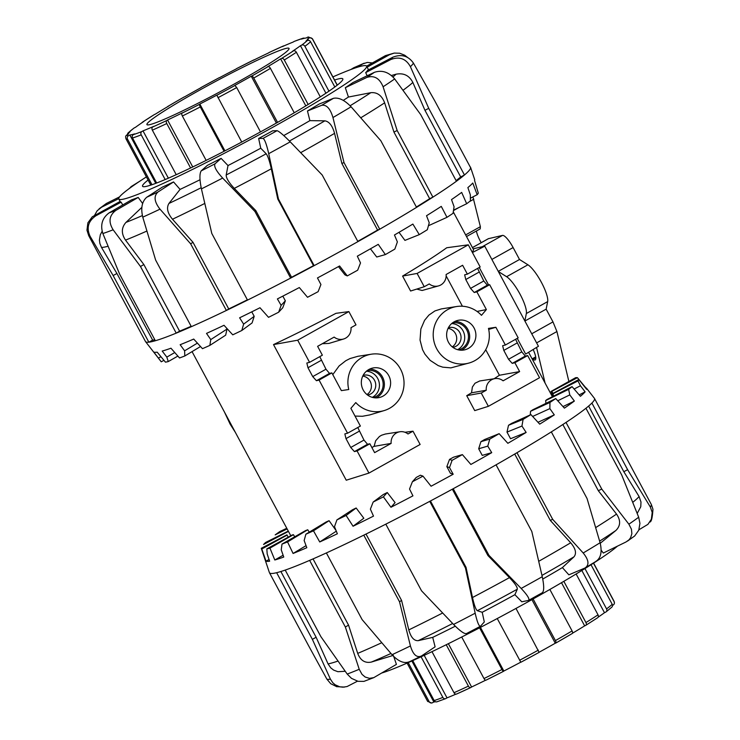 <?xml version="1.0" encoding="UTF-8"?>
<svg xmlns="http://www.w3.org/2000/svg" width="740" height="740" viewBox="0 0 740 740"><rect width="100%" height="100%" fill="white"/><g stroke="black" fill="none" stroke-linecap="round" stroke-linejoin="round"><path stroke-width="1.11" d="M472.425 252.534L484.755 246.17L538.433 346.283L525.668 354.081L517.251 338.365M488.585 284.918L479.243 267.492M484.755 246.17L473.101 248.816M472.277 252.266L473.628 249.806L453.287 211.862M448.394 327.737A10.073 9.749 -102.8 0 1 460.798 335.22A10.073 9.749 -102.8 0 1 452.852 347.338M448.061 328.394A10.073 9.749 -102.8 0 1 452.26 346.884M451.687 323.565A13.857 13.403 -102.8 0 1 457.625 349.678M452.482 322.918A13.857 13.403 -102.8 0 1 468.106 333.564A13.857 13.403 -102.8 0 1 458.615 349.918M454.887 321.438A15.115 14.624 -102.8 0 1 469.299 333.296A15.115 14.624 -102.8 0 1 461.418 350.205M448.477 342.269A15.115 14.624 -102.8 0 1 457.921 320.374A15.115 14.624 -102.8 0 1 475.524 331.881A15.115 14.624 -102.8 0 1 464.618 349.854A15.115 14.624 -102.8 0 1 448.477 342.269M488.705 329.393L495.874 327.284L488.474 328.403A28.971 28.018 -102.8 0 1 469.493 362.896L450.882 367.873L442.751 367.16L438.256 365.634L430.162 360.361L425 354.257L422.568 349.733L420.043 340.086L420.847 329.022L424.594 320.3L428.895 315.101L434.944 310.92L441.355 308.904L456.691 306.517A28.971 28.018 -102.8 0 1 481.472 315.332L486.374 309.57L477.06 311.438M469.493 362.896A28.971 28.018 -102.8 0 1 433.945 341.325A28.971 28.018 -102.8 0 1 456.691 306.517M371.859 447.496L374.098 446.368L375.67 440.744L379.417 436.517L381.516 435.25L385.392 434.019L399.878 431.762A10.832 10.48 -102.8 0 1 407.99 433.982L413.003 431.189L404.965 432.271M357.781 427.507L363.978 440.078L367.521 444.268L369.871 443.778L357.078 450.938L368.946 473.082L346.246 480.214L273.513 344.581C293.16 335.35 313.973 324.934 335.942 313.335L348.873 311.586L297.693 340.197L309.57 362.341L322.363 355.191L317.617 346.329L334.147 337.089A10.832 10.48 77.2 0 0 350.991 327.672L355.996 324.879L348.873 311.586M343.619 339.003L328.949 343.416L322.298 343.712M332.787 374.625L339.124 365.939L345.765 360.741L350.02 358.558L357.892 356.301L371.388 354.192A28.971 28.018 77.2 0 0 348.762 389.518L341.371 390.628L331.862 372.904L319.07 380.064L347.569 433.214L360.371 426.064L350.871 408.341L355.774 402.579A28.971 28.018 77.2 0 0 384.19 410.571A28.971 28.018 77.2 0 0 403.3 376.595A28.971 28.018 77.2 0 0 371.388 354.192M384.19 410.571L369.732 414.927L362.397 416.287L355.006 416.065M462.408 306.231L446.146 275.909M477.587 268.426L483.775 280.996L487.327 285.178L489.667 284.697L476.875 291.847L474.229 292.504L470.538 288.397L465.784 279.535L464.646 274.818L467.375 274.133L462.62 265.272L446.1 274.512A10.832 10.48 -102.8 0 1 438.728 285.844L422.133 290.487L416.759 289.081M438.728 285.844A10.832 10.48 -102.8 0 1 429.256 283.929L424.242 286.732L410.598 291.014L402.588 276.075C421.125 265.031 435.842 255.587 446.757 247.743L468.291 244.829L480.168 266.983L467.375 274.133M515.586 339.299L521.783 351.87L525.326 356.051L527.676 355.57L514.874 362.72L519.628 371.582L503.098 380.822A10.832 10.48 77.2 0 0 486.254 390.239L481.24 393.042L488.372 406.325L474.729 410.617L466.718 395.678L471.528 392.801L472.379 387.039L475.006 383.237L479.677 380.989M494.107 378.741L499.417 375.254L485.718 349.696M476.875 291.847L486.374 309.57M514.874 362.72L512.237 363.377L508.537 359.27L503.792 350.409L502.645 345.691L505.374 345.007L518.176 337.856L489.667 284.697M519.628 371.582L499.417 375.254M495.874 327.284L505.374 345.007M481.24 393.042L466.718 395.678M488.372 406.325L539.543 377.724L527.676 355.57M486.254 390.239L471.528 392.801M424.242 286.732L417.11 273.439L402.588 276.075M417.11 273.439L468.291 244.829M367.549 395.021A10.073 9.749 77.2 0 0 374.523 380.295A10.073 9.749 77.2 0 0 363.1 375.411M366.966 394.559A10.073 9.749 77.2 0 0 362.767 376.077M372.322 397.361A13.857 13.403 77.2 0 0 366.393 371.24M373.321 397.602A13.857 13.403 77.2 0 0 381.47 377.659A13.857 13.403 77.2 0 0 367.188 370.592M376.124 397.889A15.115 14.624 77.2 0 0 382.534 377.058A15.115 14.624 77.2 0 0 369.584 369.121M388.768 375.643A15.115 14.624 -102.8 0 1 379.315 397.537A15.115 14.624 -102.8 0 1 361.712 386.039A15.115 14.624 -102.8 0 1 372.627 368.058A15.115 14.624 -102.8 0 1 388.768 375.643M319.782 356.634L325.97 369.204L329.522 373.395L331.862 372.904M357.078 450.938L354.432 451.585L350.732 447.478L345.987 438.617L344.84 433.899L347.569 433.214M319.07 380.064L316.433 380.712L312.733 376.605L307.979 367.743L306.841 363.026L309.57 362.341M297.693 340.197L273.513 344.581M413.003 431.189L420.126 444.472L368.946 473.082M369.871 443.778L374.616 452.639L391.146 443.399L374.098 446.368M391.146 443.399A10.832 10.48 -102.8 0 1 399.878 431.762M533.152 349.511A14.208 3.469 60.8 0 1 535.177 359.936A14.208 3.469 60.8 0 1 533.022 359.335L532.153 358.956M472.934 196.886L480.371 226.681L480.223 228.873L466.514 236.541M476.412 231A14.208 3.469 -119.2 0 0 481.194 242.692M488.4 238.687L502.506 235.413A14.763 3.607 60.8 0 1 513.116 247.558L519.517 259.5L498.27 271.377M519.517 259.5L527.925 264.791A22.283 5.439 60.8 0 1 541.421 282.375A22.283 5.439 60.8 0 1 547.665 301.606L546.148 309.154L524.891 321.031M524.845 320.938L526.344 313.529A22.283 5.439 -119.2 0 0 520.1 294.298A22.283 5.439 -119.2 0 0 506.604 276.714L498.344 271.515M546.148 309.154L552.984 321.9L556.924 331.539L568.875 381.461M545.075 383.052L536.546 347.439M552.049 393.569L551.023 394.143M357.494 681.188L347.079 686.544L343.046 687.173L339.827 686.84L335.183 684.805L332.806 682.752L330.429 679.172A184.408 12.821 151.8 0 1 326.877 679.135L330.743 683.723L336.82 686.72M326.877 679.135L308.515 645.576M553.104 393.412L551.726 391.442L577.413 377.668L585.877 387.843A182.262 12.672 151.8 0 1 586.598 388.287L594.423 398.342A184.408 12.821 151.8 0 1 594.507 398.471A184.408 12.821 151.8 0 1 591.898 403.05A184.408 12.821 151.8 0 1 585.951 408.258A184.408 12.821 151.8 0 1 566.017 422.429A184.408 12.821 151.8 0 1 551.328 431.901A184.408 12.821 151.8 0 1 516.964 452.723A184.408 12.821 151.8 0 1 496.068 464.831A184.408 12.821 151.8 0 1 453.222 488.715A184.408 12.821 151.8 0 1 429.736 501.35A184.408 12.821 151.8 0 1 385.808 524.16A184.408 12.821 151.8 0 1 363.784 535.149A184.408 12.821 151.8 0 1 326.377 552.947A184.408 12.821 151.8 0 1 309.635 560.384A184.408 12.821 151.8 0 1 285.205 570.087A184.408 12.821 151.8 0 1 276.64 572.695L312.363 639.332L330.429 679.172M276.64 572.695A184.408 12.821 151.8 0 1 269.471 572.751A184.408 12.821 151.8 0 1 269.416 572.621A184.408 12.821 151.8 0 1 269.406 572.612L261.312 548.442A180.125 12.524 151.8 0 1 261.275 548.303L286.889 534.863A151.154 10.508 151.8 0 1 286.889 534.863A151.154 10.508 151.8 0 0 287.092 535.122L288.202 537.166M393.763 656.565L396.409 664.39L373.802 677.627L369.482 678.358L365.162 677.026L362.026 674.371L359.224 669.293A184.408 12.821 151.8 0 1 347.208 674.066L351.5 678.367L358.04 681.318L363.941 681.374L373.802 677.637M347.208 674.066L320.929 636.724L285.205 570.087M309.635 560.384L345.358 627.021L359.224 669.293M366.004 534.058L401.57 600.399L408.795 629.897C410.894 637.353 414.039 640.933 418.23 640.655L432.715 637.371L435.102 646.816L421.421 656.019C416.722 657.99 413.059 654.641 410.423 645.955A184.408 12.821 151.8 0 1 392.015 654.715C398.509 661.56 404.318 663.891 409.442 661.708M421.421 656.019L408.776 662.087M392.015 654.715L362.101 619.584L326.377 552.947M363.784 535.149L399.517 601.787L410.423 645.955M649.887 522.033C651.413 521.876 652.43 517.612 652.948 509.231L651.348 504.532A184.408 12.821 151.8 0 1 650.34 507.02L652.208 512.422L651.366 519.221L647.944 524.346L638.944 529.766M594.507 398.471L651.348 504.532M430.449 500.971L466.034 567.34L472.49 597.522C474.229 605.227 475.839 609.63 477.337 610.713L482.212 612.285L484.302 621.97L480.491 626.244C479.03 626.595 477.254 622.248 475.173 613.21A184.408 12.821 151.8 0 1 453.555 624.43C460.169 631.127 464.461 634.162 466.431 633.542M480.491 626.244L466.265 633.68M453.555 624.43L421.532 590.798L385.808 524.16M429.736 501.35L465.46 567.987L475.173 613.21M542.226 592.759C544.159 591.269 544.178 585.913 542.263 576.701A184.408 12.821 151.8 0 1 521.173 588.448C527.509 595.21 529.951 599.197 528.508 600.408L542.466 592.666M521.173 588.448L488.955 555.342L453.222 488.715M528.508 600.408L521.793 601.796L514.901 594.692L517.306 589.207C517.51 587.209 514.892 583.342 509.462 577.626L487.938 555.555L488.955 555.342M496.068 464.831L531.801 531.459L542.263 576.701M595.941 561.355C600.862 558.127 602.249 551.92 600.103 542.744A184.408 12.821 151.8 0 1 583.194 552.993C588.883 560.023 589.466 565.036 584.952 568.024L596.69 560.966M583.194 552.993L552.697 519.36L516.964 452.723M584.952 568.024L568.866 574.832L562.382 567.599L573.972 556.841C576.765 553.372 575.665 548.682 570.688 542.781L550.283 520.387L552.697 519.36M551.328 431.901L587.051 498.529L600.103 542.744M627.483 541.116L634.67 535.973L638.768 530.229L639.934 523.365L638.685 517.223A184.408 12.821 151.8 0 1 628.88 524.188L631.433 529.202L631.868 533.707L630.61 537.712L628.954 539.895L625.985 541.985L603.313 553.048L601.139 550.172M628.88 524.188L601.75 489.057L566.017 422.429M615.902 530.46C620.62 525.788 620.823 520.331 616.531 514.106L598.336 490.722L601.75 489.057M600.251 543.29L615.902 530.469A168.026 11.683 -28.2 0 1 599.631 541.125M585.951 408.258L621.674 474.895L638.685 517.223M449.504 467.56L446.858 466.625L449.513 459.42L452.094 460.336L449.504 467.56L453.176 474.248A182.262 12.672 151.8 0 1 431.078 486.226L422.984 476.135L420.413 475.219A151.154 10.508 151.8 0 1 416.259 477.43L412.393 481.759L409.535 489.02L412.929 495.855A182.262 12.672 151.8 0 1 390.961 507.261L383.394 496.845L387.251 492.526A151.154 10.508 151.8 0 1 383.246 494.56L373.173 502.044L370.379 509.148L373.496 516.122A182.262 12.672 151.8 0 1 353.054 526.242L346.117 515.466L356.153 508.001A151.154 10.508 151.8 0 1 352.545 509.74L336.913 519.896L334.499 526.686L337.366 533.78A182.262 12.672 151.8 0 1 319.736 541.967L313.483 530.811L329.078 520.683A151.154 10.508 151.8 0 1 326.09 522.014L305.87 534.206L304.149 540.524L306.813 547.711A182.262 12.672 151.8 0 1 293.086 553.465L287.546 541.93L307.72 529.766A151.154 10.508 151.8 0 1 305.546 530.608L282.014 544.076L281.228 549.811L283.753 557.044A182.262 12.672 151.8 0 1 274.799 559.995L269.943 548.118L293.429 534.678L294.705 536.805M453.176 474.248L450.42 473.267L446.858 466.625M478.688 448.755L480.926 441.66L489.788 439.098L487.771 446.128L478.688 448.755L482.249 455.396L491.73 452.658A182.262 12.672 151.8 0 1 470.871 464.452L462.389 454.619L453.555 457.181A151.154 10.508 151.8 0 1 449.513 459.42M487.771 446.128L491.73 452.658M506.983 432.086L508.519 425.278L523.097 419.395L521.941 426.055L506.983 432.086L510.545 438.728L526.149 432.438A182.262 12.672 151.8 0 1 507.853 443.315L499.149 433.668L484.589 439.532A151.154 10.508 151.8 0 1 480.926 441.66M521.941 426.055L526.149 432.438M530.238 414.9L530.552 411.292L549.94 402.468L549.866 408.619L532.643 416.454M549.866 408.619L554.288 414.872L537.989 422.281M545.935 403.365L545.648 400.581L568.625 389.37L569.782 394.901L557.747 400.775M569.782 394.901L574.36 401.052L563.001 406.593M553.668 396.085L552.854 393.819L577.977 380.924L580.447 385.771L574.111 389.027M580.447 385.771L585.118 391.849L579.189 394.892M286.778 528.268L279.831 531.551A180.125 12.524 151.8 0 0 275.178 534.881L287.12 528.896M288.286 531.089L265.706 542.411A180.125 12.524 151.8 0 0 263.56 544.483L288.461 531.403M577.413 377.668A180.125 12.524 151.8 0 0 575.591 377.705L550.995 391.46L553.381 396.233M274.799 559.995L283.124 555.24M307.72 529.766L309.283 532.143M293.086 553.465L306.046 545.648M329.078 520.683L336.053 530.524M319.736 541.967L336.321 531.191M356.153 508.001L363.821 518.231L353.054 526.242M387.251 492.526L395.095 502.627L390.961 507.261M554.288 414.872A182.262 12.672 151.8 0 1 539.691 424.14L530.932 414.585L511.58 423.391A151.154 10.508 151.8 0 1 508.519 425.278M574.36 401.052A182.262 12.672 151.8 0 1 564.398 408.138L555.749 398.573L532.828 409.766A151.154 10.508 151.8 0 1 530.552 411.292M585.118 391.849A182.262 12.672 151.8 0 1 580.401 396.298L572.057 386.641L546.98 399.517A151.154 10.508 151.8 0 1 545.648 400.581M586.598 388.287A182.262 12.672 151.8 0 1 586.709 389.379L578.81 379.537L553.168 393.282A151.154 10.508 151.8 0 1 552.854 393.819M550.995 391.46A151.154 10.508 151.8 0 1 551.726 391.442M293.429 534.678A151.154 10.508 151.8 0 1 292.198 534.983L266.825 548.877L267.186 553.946L269.628 561.198A182.262 12.672 151.8 0 1 266.021 561.16L261.775 548.988A180.125 12.524 151.8 0 1 261.312 548.442M261.775 548.988L287.092 535.122M578.81 379.537A180.125 12.524 151.8 0 1 577.977 380.924M572.057 386.641A180.125 12.524 151.8 0 1 568.625 389.37M555.749 398.573A180.125 12.524 151.8 0 1 549.94 402.468M530.932 414.585A180.125 12.524 151.8 0 1 523.097 419.395M499.149 433.668A180.125 12.524 151.8 0 1 489.788 439.098M462.389 454.619A180.125 12.524 151.8 0 1 452.094 460.336M422.984 476.135A180.125 12.524 151.8 0 1 412.393 481.759M383.394 496.845A180.125 12.524 151.8 0 1 373.173 502.044M346.117 515.466A180.125 12.524 151.8 0 1 336.913 519.896M313.483 530.811A180.125 12.524 151.8 0 1 305.87 534.206M287.546 541.93A180.125 12.524 151.8 0 1 282.014 544.076M266.021 561.16L269.055 559.495M269.943 548.118A180.125 12.524 151.8 0 1 266.825 548.877M550.283 520.387L514.707 454.046M487.938 555.555L452.353 489.186M393.356 655.363L371.304 662.087C364.977 663.345 360.445 660.45 357.707 653.383L348.549 625.134L345.358 627.021M313.039 558.913L348.549 625.134M345.21 671.282L337.903 671.707L333.601 670.088L330.752 667.85L328.061 663.9L316.128 637.27L312.363 639.332M280.867 571.511L316.128 637.27M588.624 406.066L623.82 471.704L639.073 496.54L640.988 502.007L640.766 506.752L637.196 513.43M598.336 490.722L562.844 424.519M650.34 507.02L627.622 469.687L591.898 403.05M623.82 471.704L627.622 469.687M466.034 567.34L465.46 567.987M401.57 600.399L399.517 601.787M617.41 546.166A140.572 9.768 151.8 0 1 504.976 614.404A140.572 9.768 151.8 0 1 381.905 672.965M562.382 567.599A140.572 9.768 151.8 0 1 542.753 579.059M514.901 594.692A140.572 9.768 151.8 0 1 482.212 612.285M455.285 626.188A140.572 9.768 151.8 0 1 432.715 637.371M394.67 78.94C388.722 72.02 381.96 69.819 374.375 72.335A169.294 11.766 151.8 0 1 366.846 77.432C374.153 75.101 379.565 78.209 383.089 86.774A184.408 12.821 -28.2 0 0 394.67 78.94L420.699 114.608L456.432 181.235A184.408 12.821 -28.2 0 0 462.102 176.916A184.408 12.821 -28.2 0 0 464.47 174.982A184.408 12.821 -28.2 0 0 470.631 167.758A184.408 12.821 -28.2 0 0 470.585 167.388A184.408 12.821 -28.2 0 0 470.159 166.87M416.37 207.024A180.125 12.524 -28.2 0 0 429.663 198.69L393.93 132.053L384.634 102.842C381.858 95.488 377.252 92.102 370.823 92.685L348.429 97.042L345.33 87.69L366.846 77.432M393.93 132.053L397.167 130.518L383.089 86.774M345.33 87.69A140.572 9.768 -28.2 0 0 352.86 82.603L374.375 72.335M351.084 106.791C344.609 100.076 338.735 97.255 333.444 98.318A169.294 11.766 151.8 0 1 321.66 105.311C326.516 104.497 330.29 108.576 332.963 117.54A184.408 12.821 -28.2 0 0 351.084 106.791L380.832 140.73L416.555 207.367A184.408 12.821 -28.2 0 0 432.891 197.145A184.408 12.821 -28.2 0 0 456.432 181.235M357.772 241.351A180.125 12.524 -28.2 0 0 377.594 230.066L341.861 163.438L334.563 133.367C332.436 125.717 329.198 121.536 324.879 120.842L309.884 120.638L307.47 110.991L321.66 105.311M341.861 163.438L343.998 162.578L332.963 117.54M307.47 110.991A140.572 9.768 -28.2 0 0 319.255 104.007L333.444 98.318M290.237 141.849C283.624 135.124 279.23 131.406 277.065 130.684A169.294 11.766 151.8 0 1 263.061 138.371C264.716 139.37 266.604 144.467 268.713 153.661A184.408 12.821 -28.2 0 0 290.237 141.849L322.187 174.992L357.92 241.629A184.408 12.821 -28.2 0 0 379.731 229.215A184.408 12.821 -28.2 0 0 416.555 207.367M201.188 170.885C199.439 173.678 199.523 179.681 201.428 188.894A184.408 12.821 -28.2 0 0 222.648 178.062C216.293 171.116 213.74 166.38 214.988 163.836A169.294 11.766 151.8 0 1 201.188 170.885L207.311 165.418A140.572 9.768 -28.2 0 0 221.112 158.369L228.013 165.556L226.19 174.982C226.135 178.081 228.845 182.549 234.293 188.386L255.837 210.632L291.569 277.269A180.125 12.524 -28.2 0 0 313.492 265.651L277.768 199.014L271.303 168.785C269.554 160.978 267.852 155.983 266.197 153.791L260.748 148.213L258.649 138.491L263.061 138.371M277.768 199.014L278.434 198.995L268.713 153.661M258.649 138.491A140.572 9.768 -28.2 0 0 272.653 130.804L277.065 130.684M120.111 201.447L92.287 216.802L87.894 222.833L86.959 230.177L88.717 235.662L145.484 341.529A184.408 12.821 -28.2 0 0 145.567 341.658A184.408 12.821 -28.2 0 0 148.851 342.185A184.408 12.821 -28.2 0 0 155.345 340.742A184.408 12.821 -28.2 0 0 176.222 333.13A184.408 12.821 -28.2 0 0 191.355 326.673A184.408 12.821 -28.2 0 0 226.375 310.458A184.408 12.821 -28.2 0 0 247.53 300.107L211.797 233.47L201.428 188.894M221.112 158.369L214.988 163.836M160.006 209.17C154.262 201.826 153.578 196.119 157.944 192.039A169.294 11.766 151.8 0 1 146.742 197.238C141.969 201.493 140.646 208.134 142.774 217.153A184.408 12.821 -28.2 0 0 160.006 209.17L190.652 243.821L226.375 310.458L228.725 308.941A180.125 12.524 -28.2 0 0 247.373 299.82M157.944 192.039L173.549 181.938A140.572 9.768 -28.2 0 1 162.347 187.128L146.742 197.238M191.355 326.673L155.622 260.045L142.774 217.153M113.137 229.788C108.271 221.935 109.159 215.488 115.801 210.428A169.294 11.766 151.8 0 1 109.122 212.861C102.24 218.013 100.15 224.904 102.86 233.535A184.408 12.821 -28.2 0 0 113.137 229.788L140.489 266.493L176.222 333.13L179.589 331.168A180.125 12.524 -28.2 0 0 191.142 326.275M115.801 210.428L138.195 197.432A140.572 9.768 -28.2 0 1 131.517 199.865L109.122 212.861M155.345 340.742L119.621 274.114L102.86 233.535M88.717 235.662A184.408 12.821 -28.2 0 0 90.141 236.356C86.256 227.976 88.162 221.131 95.849 215.803A169.294 11.766 151.8 0 1 94.85 215.062M146.4 176.897A140.572 9.768 -28.2 0 0 118.798 198.995L120.231 201.659A140.572 9.768 -28.2 0 0 121.147 202.159L95.849 215.803M94.646 215.183L97.171 210.752L101.528 207.246A169.294 11.766 151.8 0 1 106.384 203.463L99.077 208.837M118.715 198.653L101.528 207.246M128.455 189.144L131.868 186.249A169.294 11.766 151.8 0 1 138.704 181.947M133.468 185.527L131.868 186.249M413.447 63.131C408.323 55.824 401.432 53.854 392.792 57.23A169.294 11.766 151.8 0 1 390.812 59.542C399.387 56.249 405.918 58.627 410.413 66.683A184.408 12.821 -28.2 0 0 413.447 63.131L434.907 101.121L470.631 167.758M367.142 75.785L365.699 72.603L390.812 59.542M456.09 180.615A180.125 12.524 -28.2 0 0 460.687 176.943L424.964 110.306L412.846 82.464C409.276 75.517 403.698 72.76 396.094 74.194L391.358 75.508M424.964 110.306L428.738 108.345L410.413 66.683M365.699 72.603A140.572 9.768 -28.2 0 0 367.669 70.3L392.792 57.23M364.191 63.196L353.748 67.747A169.294 11.766 151.8 0 1 362.896 63.853L367.281 62.438L372.387 62.919M350.815 69.532L353.748 67.747M394.235 53.086L385.494 55.602A169.294 11.766 151.8 0 1 389.416 54.732L394.235 53.086L399.656 53.234L404.688 55.204L407.592 57.452M366.587 66.165L385.494 55.602M281.135 305.37L285.344 300.801L282.763 307.757L278.656 312.215L281.135 305.37L277.398 298.923A182.262 12.672 -28.2 0 0 299.33 287.555L307.526 297.276A180.125 12.524 -28.2 0 0 318.108 291.68L320.929 284.539L317.469 277.944A182.262 12.672 -28.2 0 0 339.595 265.975L347.3 275.909A180.125 12.524 -28.2 0 0 357.67 270.193L360.51 262.931L357.328 256.179A182.262 12.672 -28.2 0 0 378.251 244.357L385.355 254.588A180.125 12.524 -28.2 0 0 394.846 249.103L397.38 241.897L394.457 234.996A182.262 12.672 -28.2 0 0 412.874 224.072L419.284 234.636A180.125 12.524 -28.2 0 0 427.322 229.742L429.237 222.758L426.527 215.728A182.262 12.672 -28.2 0 0 441.271 206.386L446.979 217.329A180.125 12.524 -28.2 0 0 453.046 213.314L454.073 206.719L451.52 199.578A182.262 12.672 -28.2 0 0 461.668 192.409L466.681 203.731A180.125 12.524 -28.2 0 0 470.4 200.864L470.325 194.787L467.874 187.581A182.262 12.672 -28.2 0 0 472.786 183.021L477.161 194.713A180.125 12.524 -28.2 0 0 478.299 193.168L474.553 180.468A182.262 12.672 -28.2 0 0 474.636 179.469L470.585 167.388M243.636 324.12L254.19 316.332L252.09 322.918L241.804 330.503L243.636 324.12L239.612 317.802A182.262 12.672 -28.2 0 0 259.981 307.748L268.528 317.331A180.125 12.524 -28.2 0 0 278.656 312.215M210.771 339.586L227.004 329.078L225.672 335.164L209.855 345.404L210.771 339.586L206.506 333.398A182.262 12.672 -28.2 0 0 224.017 325.286L232.758 334.832A180.125 12.524 -28.2 0 0 241.804 330.503M200.512 346.533L184.815 355.977L184.612 350.825L180.144 344.72A182.262 12.672 -28.2 0 0 193.714 339.068L202.464 348.67A180.125 12.524 -28.2 0 0 209.855 345.404M177.868 356.079L168.267 361.564L166.805 357.106L162.199 351.056A182.262 12.672 -28.2 0 0 170.959 348.216L179.542 357.966A180.125 12.524 -28.2 0 0 184.815 355.977M163.929 360.334L161.237 361.805L153.781 352.027A182.262 12.672 -28.2 0 0 157.185 352.166L165.446 362.156A180.125 12.524 -28.2 0 0 168.267 361.564M466.681 203.731L453.565 210.123M446.979 217.329L428.432 225.737M419.284 234.636L404.937 240.389L399.008 232.323M385.355 254.588L376.734 257.011L370.435 248.807M347.3 275.909L344.97 274.873L338.457 266.594M477.161 194.713L470.39 198.191M282.837 296.13L285.344 300.801M251.776 311.836L254.19 316.332M226.32 327.802L227.004 329.078M184.612 350.825L197.404 343.12M166.805 357.106L174.769 352.555M158.462 358.058L160.931 356.708M145.567 341.658L161.218 361.777A180.125 12.524 -28.2 0 0 161.237 361.805M247.53 300.107A184.408 12.821 -28.2 0 0 290.644 278.092A184.408 12.821 -28.2 0 0 314.158 265.632A184.408 12.821 -28.2 0 0 357.92 241.629M154.827 339.771A180.125 12.524 -28.2 0 1 152.662 340.132L116.929 273.495L101.491 247.419L99.882 243.479L99.419 240.084L100.316 234.747L102.139 231.287M179.589 331.168L143.856 264.541L125.513 240.112C121.175 233.581 121.323 227.679 125.948 222.416L141.858 207.357M228.725 308.941L192.992 242.304L172.494 219.234C167.471 213.102 166.297 207.838 168.951 203.445L180.07 189.403A140.572 9.768 -28.2 0 0 200.031 179.737M460.687 176.943L464.47 174.982L428.738 108.345M429.663 198.69L432.891 197.145L397.167 130.518M377.594 230.066L379.731 229.215L343.998 162.578M313.492 265.651L314.158 265.632L278.434 198.995M222.648 178.062L254.921 211.455L290.644 278.092L291.569 277.269M90.141 236.356L113.127 275.548L148.851 342.185L152.662 340.132M367.132 67.183L389.416 54.732M357.216 67.303L362.896 63.853M255.837 210.632L254.921 211.455M192.992 242.304L190.652 243.821M143.856 264.541L140.489 266.493M116.929 273.495L113.127 275.548M119.584 196.868L106.384 203.463M334.572 80.04A113.618 7.899 151.8 0 1 342.824 78.884A113.618 7.899 151.8 0 1 246.42 139.536A113.618 7.899 151.8 0 1 142.561 186.258A113.618 7.899 151.8 0 1 148.083 180.033M173.549 181.938L180.07 189.403M138.195 197.432L142.617 203.482M121.147 202.159L122.738 204.962M228.013 165.556A140.572 9.768 -28.2 0 0 260.748 148.213M283.744 135.559A140.572 9.768 -28.2 0 0 309.884 120.638M343.258 100.381A140.572 9.768 -28.2 0 0 348.429 97.042M118.798 198.995A140.572 9.768 -28.2 0 0 223.462 153.763A140.572 9.768 -28.2 0 0 359.196 74.278A140.572 9.768 -28.2 0 0 366.578 66.147A140.572 9.768 -28.2 0 0 332.898 76.904M455.905 694.148A101.778 7.076 151.8 0 1 447.016 697.866L445.896 698.523A2.516 2.146 -111.7 0 1 442.853 697.413L421.069 656.787M447.016 697.866L424.205 655.335M431.975 651.653L453.99 692.714A2.516 1.869 66.2 0 0 456.599 694.028A2.516 1.869 66.2 0 0 456.765 693.944A103.285 7.178 -28.2 0 0 470.612 687.608M485.634 680.208A101.778 7.076 151.8 0 1 471.593 686.998L470.844 687.497A2.516 1.489 -115.3 0 1 470.733 687.562A2.516 1.489 -115.3 0 1 468.411 686.11L446.229 644.744M471.593 686.998L448.366 643.689M461.714 637.01L483.997 678.562A2.516 1.073 63.7 0 0 485.995 680.171A2.516 1.073 63.7 0 0 486.06 680.134A103.285 7.178 -28.2 0 0 503.505 671.328A2.516 0.601 -117.2 0 1 501.942 669.506L479.594 627.835M520.738 662.189A101.778 7.076 151.8 0 1 503.848 671.032L503.579 671.291A2.516 0.601 -117.2 0 1 503.542 671.31L485.995 680.171M503.848 671.032L480.454 627.39M497.243 618.538L520.831 662.263A103.285 7.178 -28.2 0 0 539.118 652.375L515.993 608.428M533.096 598.965L555.416 640.59A2.516 0.842 60.4 0 1 555.832 643.041A2.516 0.842 60.4 0 1 555.777 643.06L555.278 643.217A101.778 7.076 151.8 0 1 539.192 652.208M555.278 643.217L531.912 599.631M555.888 643.005A103.285 7.178 -28.2 0 0 572.057 633.625A2.516 1.304 -120.6 0 0 572.149 633.579A2.516 1.304 -120.6 0 0 572.094 630.933L549.857 589.466M563.834 581.326L585.941 622.553A2.516 1.684 58.2 0 1 585.719 625.374A2.516 1.684 58.2 0 1 585.581 625.448L584.646 625.864A101.778 7.076 151.8 0 1 572.446 633.255M584.646 625.864L561.503 582.695M597.374 617.909A2.516 2.026 -123.6 0 0 597.578 617.789A2.516 2.026 -123.6 0 0 598.022 614.829L576.127 573.981M584.942 568.57L606.56 608.881A2.516 2.266 53.5 0 1 605.709 612.11L604.478 612.711A101.778 7.076 151.8 0 1 598.133 617.188M604.478 612.711L581.844 570.485M606.023 611.915L611.777 607.207A2.516 2.442 -134 0 0 612.202 604.275L591.01 564.75M593.48 563.168L614.126 601.666A2.516 2.507 7.6 0 1 613.09 605.07L612.507 605.376M435.481 701.733A101.778 7.076 151.8 0 1 433.844 701.982L432.539 702.704A2.516 2.488 -93.8 0 1 429.172 701.687L408.212 662.605M412.735 660.598L434.158 700.558A2.516 2.368 72.8 0 0 436.961 701.788L445.637 698.653M433.844 701.982L411.865 660.987M127.493 134.625A2.516 2.442 46 0 1 128.779 132.395L130.083 131.72A101.778 7.076 -28.2 0 0 128.233 134.227L126.901 134.93A2.516 2.507 -172.4 0 0 125.597 136.817L125.929 138.713A105.811 7.354 -28.2 0 0 127.521 139.12A2.516 2.488 -93.8 0 1 128.519 135.707L129.824 134.985A101.778 7.076 -28.2 0 0 134.625 133.894L133.385 134.606A2.516 2.368 72.8 0 0 132.516 137.992L156.649 183.011M141.867 122.812A2.516 2.026 56.4 0 1 142.413 122.211A2.516 2.026 56.4 0 1 142.617 122.091L143.727 121.573A101.778 7.076 -28.2 0 0 135.513 127.289L134.282 127.891A2.516 2.266 -126.5 0 0 133.977 128.085L128.214 132.793M167.545 106.745A2.516 1.304 59.4 0 1 167.841 106.421A2.516 1.304 59.4 0 1 167.934 106.375L168.665 106.079A101.778 7.076 -28.2 0 0 155.345 114.136L154.41 114.552A2.516 1.684 -121.8 0 0 154.272 114.626A2.516 1.684 -121.8 0 0 154.142 114.719M200.799 87.792L201.123 87.607A101.778 7.076 -28.2 0 0 184.713 96.783L184.214 96.94A2.516 0.842 -119.6 0 0 184.158 96.959L167.841 106.421M219.169 77.728L200.873 87.625A103.285 7.178 151.8 0 1 219.16 77.737L219.142 77.867A101.778 7.076 -28.2 0 1 236.143 68.968L236.412 68.709A103.285 7.178 151.8 0 1 253.931 59.866A2.516 1.073 -116.3 0 1 253.996 59.829A2.516 1.073 -116.3 0 1 254.357 59.792M269.379 52.392A2.516 1.489 64.7 0 0 269.258 52.438A2.516 1.489 64.7 0 0 269.147 52.503L268.398 53.002A101.778 7.076 -28.2 0 0 253.404 60.264L253.931 59.866M294.631 41.264A2.516 2.146 68.3 0 0 294.095 41.477L292.985 42.134A101.778 7.076 -28.2 0 0 282.273 46.648L283.226 46.056A2.516 1.869 -113.8 0 1 283.392 45.973A2.516 1.869 -113.8 0 1 284.086 45.852M334.832 86.987L310.56 41.708A2.516 2.442 -134 0 0 307.193 40.617L305.888 41.283A101.778 7.076 -28.2 0 0 307.738 38.785L309.07 38.073A2.516 2.507 7.6 0 1 312.483 39.109A105.811 7.354 -28.2 0 0 312.419 38.721L308.478 37A2.516 2.488 86.2 0 0 307.452 37.296L306.147 38.018A101.778 7.076 -28.2 0 0 301.346 39.109L302.586 38.406A2.516 2.368 -107.2 0 1 304.51 38.267M307.738 38.785L308.589 40.367M312.483 39.109L337.19 85.192M320.3 96.875L296.379 52.263A2.516 2.026 -123.6 0 0 293.354 50.912L292.254 51.439A101.778 7.076 -28.2 0 0 300.459 45.723L301.689 45.112A2.516 2.266 53.5 0 1 304.917 46.324L328.958 91.159M300.459 45.723L325.924 93.203M294.261 112.776L270.442 68.367A2.516 1.304 -120.6 0 0 268.037 66.637L267.307 66.924A101.778 7.076 -28.2 0 0 280.627 58.867L281.561 58.46A2.516 1.684 58.2 0 1 284.299 59.986L308.154 104.469M280.627 58.867L305.833 105.876M260.48 131.905L236.708 87.57L234.848 85.396A101.778 7.076 -28.2 0 0 251.267 76.22L251.757 76.072A2.516 0.842 60.4 0 1 253.764 78.033L277.555 122.387M251.267 76.22L276.371 123.053M224.081 151.293L200.299 106.939A2.516 0.601 -117.2 0 1 199.56 104.294L199.828 104.035A101.778 7.076 -28.2 0 0 216.829 95.145L241.739 142.034M199.828 104.035L224.932 150.849M190.596 167.98L166.768 123.543A2.516 1.489 -115.3 0 1 166.824 120.5L167.573 120A101.778 7.076 -28.2 0 0 182.567 112.748L182.04 113.137A2.516 1.073 63.7 0 0 182.355 116.004L206.155 160.376M167.573 120L192.742 166.944M165.177 179.552L141.21 134.847A2.516 2.146 -111.7 0 1 141.876 131.535L142.996 130.869A101.778 7.076 -28.2 0 0 153.707 126.355L152.745 126.947A2.516 1.869 66.2 0 0 152.347 130.148L176.231 174.686M142.996 130.869L168.359 178.183M151.968 184.713L127.521 139.12M129.824 134.985L155.761 183.344M286.223 48.359A80.614 5.606 -28.2 0 0 206.599 86.293A80.614 5.606 -28.2 0 0 146.936 124.597A80.614 5.606 -28.2 0 0 220.631 91.446A80.614 5.606 -28.2 0 0 289.035 48.405A80.614 5.606 -28.2 0 0 286.223 48.359M235.385 432.41L230.085 424.048L224.433 411.995M525.326 356.051L512.237 363.377M517.029 343.009L503.792 350.409M521.783 351.87L508.537 359.27M479.03 272.135L465.784 279.535M483.775 280.996L470.538 288.397M487.327 285.178L474.229 292.504M350.732 447.478L363.978 440.078M345.987 438.617L359.224 431.217M354.432 451.585L367.521 444.268M307.979 367.743L321.225 360.343M312.733 376.605L325.97 369.204M316.433 380.712L329.522 373.395M535.788 357.79L533.022 359.335M473.794 199.208L469.364 201.687M459.059 207.45L453.49 210.558M480.371 226.681L465.645 234.913M488.622 238.567L472.453 247.604M502.506 235.413L482.23 246.744M513.116 247.558L491.869 259.435M527.925 264.791L506.604 276.714M547.665 301.606L526.344 313.529M552.984 321.9L531.727 333.777M556.924 331.539L536.62 342.888M570.688 542.781A180.125 12.524 151.8 0 1 538.729 561.309M541.967 575.424A168.026 11.683 -28.2 0 0 573.972 556.841M509.462 577.626A180.125 12.524 151.8 0 1 472.49 597.522M477.337 610.713A168.026 11.683 -28.2 0 0 517.306 589.207M442.65 613.007A180.125 12.524 151.8 0 1 408.795 629.897M418.23 640.655A168.026 11.683 -28.2 0 0 452.667 623.496M381.738 642.736A180.125 12.524 151.8 0 1 357.707 653.383M371.304 662.087A168.026 11.683 -28.2 0 0 390.961 653.485M337.958 661.07A180.125 12.524 151.8 0 1 328.061 663.9M639.073 496.54A180.125 12.524 151.8 0 1 632.793 502.321M616.531 514.106A180.125 12.524 151.8 0 1 595.691 527.592M101.491 247.419A180.125 12.524 -28.2 0 0 108.022 246.254M125.513 240.112A180.125 12.524 -28.2 0 0 146.871 231.056M142.367 215.581A168.026 11.683 151.8 0 1 125.948 222.407M234.293 188.386A180.125 12.524 -28.2 0 0 271.303 168.785M266.197 153.781A168.026 11.683 151.8 0 1 226.19 174.982M172.494 219.234A180.125 12.524 -28.2 0 0 204.786 203.445M201.178 187.72A168.026 11.683 151.8 0 1 168.951 203.445M300.68 152.662A180.125 12.524 -28.2 0 0 334.563 133.367M324.879 120.833A168.026 11.683 151.8 0 1 289.433 141.026M360.787 117.79A180.125 12.524 -28.2 0 0 384.634 102.842M370.823 92.685A168.026 11.683 151.8 0 1 350.122 105.755M403.041 90.271A180.125 12.524 -28.2 0 0 412.846 82.464M396.094 74.194A168.026 11.683 151.8 0 1 392.949 76.951M468.411 686.11A105.811 7.354 151.8 0 1 453.99 692.714M501.942 669.506A105.811 7.354 151.8 0 1 483.997 678.562M538.35 650.127A105.811 7.354 151.8 0 1 519.61 660.265M572.094 630.933A105.811 7.354 151.8 0 1 555.416 640.59M598.022 614.829A105.811 7.354 151.8 0 1 585.941 622.553M612.202 604.275A105.811 7.354 151.8 0 1 606.56 608.881M593.591 563.103L614.071 601.287A105.811 7.354 151.8 0 1 614.126 601.666M429.172 701.687A105.811 7.354 151.8 0 1 427.572 701.279L407.093 663.096M442.853 697.413A105.811 7.354 151.8 0 1 434.158 700.558M304.917 46.324A105.811 7.354 -28.2 0 0 310.56 41.708M284.299 59.986A105.811 7.354 -28.2 0 0 296.379 52.263M253.764 78.033A105.811 7.354 -28.2 0 0 270.442 68.367M217.967 97.699A105.811 7.354 -28.2 0 0 236.708 87.57M182.355 116.004A105.811 7.354 -28.2 0 0 200.299 106.939M152.347 130.148A105.811 7.354 -28.2 0 0 166.768 123.543M132.516 137.992A105.811 7.354 -28.2 0 0 141.21 134.847M141.876 131.535A103.285 7.178 151.8 0 1 133.385 134.606M166.824 120.5A103.285 7.178 151.8 0 1 152.745 126.947M199.56 104.294A103.285 7.178 151.8 0 1 182.04 113.137M235.107 85.377A103.285 7.178 151.8 0 1 216.811 95.275M268.037 66.637A103.285 7.178 151.8 0 1 251.757 76.072M293.354 50.912A103.285 7.178 151.8 0 1 281.561 58.46M307.193 40.617A103.285 7.178 151.8 0 1 301.689 45.112M307.452 37.296A103.285 7.178 151.8 0 1 309.07 38.073M294.095 41.477A103.285 7.178 151.8 0 1 302.586 38.406M269.147 52.503A103.285 7.178 151.8 0 1 283.226 46.056M167.934 106.375A103.285 7.178 151.8 0 1 184.214 96.94M142.617 122.091A103.285 7.178 151.8 0 1 154.41 114.552M128.779 132.395A103.285 7.178 151.8 0 1 134.282 127.891M128.519 135.707A103.285 7.178 151.8 0 1 126.901 134.93M192.058 351.62L290.792 535.751M528.582 352.296L552.41 396.733M494.986 378.603L479.677 380.98M535.686 356.893L532.115 358.882M488.502 238.613L472.444 247.586M336.543 686.646L344.507 687.081M308.525 645.595L269.471 572.751M130.915 186.758L140.896 180.514M368.557 69.838L366.578 66.147M431.513 703L427.572 701.279M614.394 603.183L614.071 601.287M585.719 625.374L597.578 617.789M555.832 643.041L572.149 633.579M520.821 662.272L539.146 652.365M456.599 694.028L470.733 687.562M337.292 85.109L312.419 38.721M150.803 185.111L125.929 138.713M294.354 41.348L303.03 38.212M269.258 52.438L283.392 45.973M236.449 68.691L253.996 59.829M142.413 122.211L154.272 114.626"/></g></svg>
